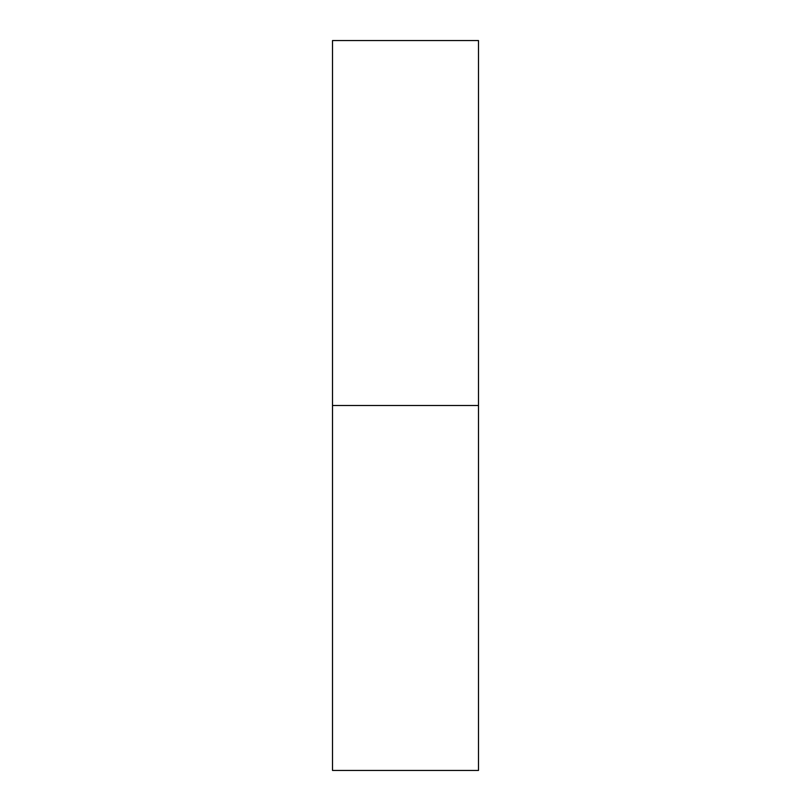 <?xml version="1.0" encoding="UTF-8"?>
<svg xmlns="http://www.w3.org/2000/svg" width="811" height="811" viewBox="0 0 811 811"><rect width="100%" height="100%" fill="white"/><g stroke="black" fill="none" stroke-linecap="round" stroke-linejoin="round"><path stroke-width="1.22" d="M332.51 770.45L478.49 770.45L478.49 405.5L332.51 405.5L332.51 770.45L332.51 405.5L478.49 405.5L478.49 40.55L332.51 40.55L332.51 405.5L332.51 40.55L478.49 40.55L478.49 770.45L332.51 770.45"/></g></svg>
